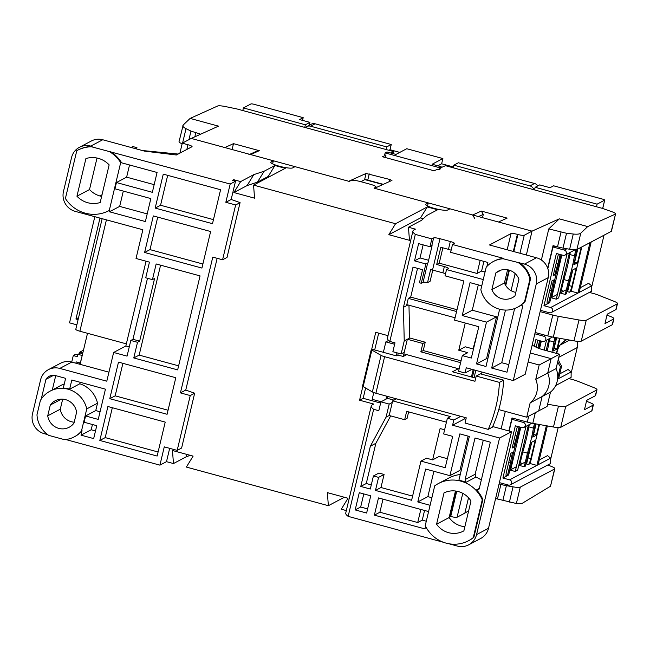 <?xml version="1.0" encoding="UTF-8"?>
<svg xmlns="http://www.w3.org/2000/svg" width="650" height="650" viewBox="0 0 650 650"><rect width="100%" height="100%" fill="white"/><g stroke="black" fill="none" stroke-linecap="round" stroke-linejoin="round"><path stroke-width="0.97" d="M444.031 492.895A21.426 20.751 62.1 0 1 458.364 491.579A21.426 20.751 62.1 0 1 470.99 501.004L463.881 530.855A21.426 20.751 62.1 0 1 463.491 531.066A21.426 20.751 62.1 0 1 436.573 524.201L444.031 492.895M430.081 505.286L417.804 501.946L425.644 469.048L449.914 475.654L459.867 433.883L469.324 436.459L458.9 480.236A32.313 31.298 62.1 0 1 461.451 480.821A32.313 31.298 62.1 0 1 465.879 482.381L465.108 479.562L475.004 438.003L490.327 442.171L479.164 489.027L476.515 489.889A32.313 31.298 62.1 0 1 482.861 499.525L482.259 499.842L473.257 537.639A32.313 31.298 62.1 0 1 468.585 540.694A32.313 31.298 62.1 0 1 425.238 525.647L434.72 485.834A32.313 31.298 62.1 0 1 438.352 483.567A32.313 31.298 62.1 0 1 460.85 481.138A32.313 31.298 62.1 0 1 482.259 499.842M476.515 489.889L479.31 488.41M481.301 480.058A32.313 31.298 -117.9 0 0 475.93 477.059L465.879 482.381M86.751 408.907A25.862 25.049 -117.9 0 0 68.071 389.204A25.862 25.049 -117.9 0 0 50.066 391.154A25.862 25.049 -117.9 0 0 40.389 400.457L36.977 414.789A25.862 25.049 -117.9 0 0 48.718 435.37L64.423 439.644A25.862 25.049 -117.9 0 0 74.263 436.865A25.862 25.049 -117.9 0 0 81.469 431.056L86.751 408.907L97.516 403.203A25.862 25.049 -117.9 0 0 79.804 383.784L69.631 389.171A25.862 25.049 -117.9 0 0 68.672 388.887A25.862 25.049 -117.9 0 0 63.31 388.042L65.618 378.332L55.283 375.513A9.092 8.807 62.1 0 0 45.947 379.348L41.234 399.116M61.409 399.141L50.302 405.023A14.974 14.503 62.1 0 1 55.161 400.774A14.974 14.503 62.1 0 1 65.585 399.652A14.974 14.503 62.1 0 1 76.611 412.181L74.035 422.996A14.974 14.503 62.1 0 1 69.168 427.245A14.974 14.503 62.1 0 1 47.726 415.838L50.302 405.023M495.852 272.894A14.974 14.503 62.1 0 1 498.396 271.164A14.974 14.503 62.1 0 1 508.82 270.034A14.974 14.503 62.1 0 1 518.936 279.175L514.954 295.896A14.974 14.503 62.1 0 1 512.403 297.627A14.974 14.503 62.1 0 1 491.863 289.616L495.852 272.894L501.264 270.026M85.914 158.559A23.14 22.409 62.1 0 1 98.329 158.356A23.14 22.409 62.1 0 1 109.143 164.881L100.173 202.532A23.14 22.409 62.1 0 1 76.944 196.211L85.914 158.559M272.618 163.841L273.349 160.761L191.254 138.426L218.514 126.141L190.117 118.414L217.734 105.966C218.757 105.609 221.154 105.771 224.932 106.462L237.031 108.972L393.819 151.629L390.764 153.002M427.521 205.985L428.253 202.906L374.043 188.159L375.83 187.208A8.166 1.365 13.4 0 0 376.033 186.989A8.166 1.365 13.4 0 0 369.882 184.145L360.588 181.618A8.166 1.365 13.4 0 0 351.049 180.464L349.253 181.415L295.035 166.66L292.768 167.862A11.432 1.909 -166.6 0 1 280.434 166.514A11.432 1.909 -166.6 0 1 270.798 162.264A11.432 1.909 -166.6 0 1 271.082 161.964L273.349 160.761M179.912 153.116L182.276 143.179L187.956 144.722A5.444 0.91 -166.6 0 1 192.059 146.616A5.444 0.91 -166.6 0 1 191.929 146.762L176.369 154.993L144.568 151.133L102.749 139.758L90.781 146.088L92.072 146.445L91.471 146.762L230.189 184.023L235.519 181.204L232.416 180.359L233.675 179.692L240.646 181.594L253.809 174.623L264.168 171.21L274.942 165.506L285.269 168.317L253.557 185.104L395.549 223.73L427.261 206.952L437.588 209.763L426.814 215.459L421.622 220.277L408.452 227.248L415.423 229.141L413.993 229.905A43.558 7.272 13.4 0 0 412.929 231.051A43.558 7.272 13.4 0 0 415.317 234.39L431.844 238.883L433.639 237.932A5.444 0.91 -166.6 0 1 439.993 238.704L450.32 241.516A5.444 0.91 -166.6 0 1 454.423 243.409A5.444 0.91 -166.6 0 1 454.293 243.555L452.497 244.506L503.742 258.448L503.149 258.765L524.501 264.095L536.469 257.757L489.483 244.977L511.022 233.578A5.444 0.91 -166.6 0 1 517.384 234.349L517.904 234.488A5.444 0.91 -166.6 0 0 524.258 235.259L532.041 231.14L526.354 255.003L532.041 231.14L449.938 208.804L447.671 210.007A11.432 1.909 -166.6 0 1 435.337 208.658A11.432 1.909 -166.6 0 1 425.701 204.409A11.432 1.909 -166.6 0 1 425.977 204.108L428.253 202.906M539.175 364.991L535.754 379.356A20.418 19.776 62.1 0 1 530.156 402.854L526.736 417.211L538.704 410.881L542.124 396.516A20.418 19.776 -117.9 0 0 547.722 373.019L551.143 358.662L530.278 352.983L551.143 358.662L539.175 364.991L528.133 361.993M456.211 491.116L450.206 516.311L450.726 516.457A5.444 0.91 13.4 0 0 457.088 517.229L464.864 513.11L468.52 497.77L464.864 513.11L468.65 510.819M450.206 516.311A5.444 0.91 13.4 0 0 449.483 516.124M492.7 426.554L511.534 431.673L488.516 528.279L476.556 534.609L499.566 438.011L452.579 425.23L453.822 420.006L447.371 418.251L443.633 433.916L452.676 436.369L445.209 467.699L420.94 461.102L411.613 500.264L375.464 490.425L378.576 477.376L373.417 475.971L370.305 489.027L360.774 486.427L370.354 446.225L386.076 417.146L389.188 404.089L380.924 401.838L378.812 410.719L373.644 409.313A43.558 7.272 -166.6 0 1 371.256 405.974L345.751 513.012A43.558 7.272 13.4 0 0 348.148 516.36L443.479 542.295M448.744 543.725L457.332 546.065A16.331 15.819 62.1 0 0 468.699 544.83L480.667 538.501A16.331 15.819 62.1 0 0 488.516 528.279M65.739 439.522L159.916 465.148L166.498 461.663L173.469 463.556L172.461 450.499L193.115 456.113L186.379 467.074L328.372 505.7L327.364 492.643L348.018 498.257L341.283 509.218L346.336 510.591M328.372 505.7L344.329 497.258M173.469 463.556L186.631 456.593L190.361 455.366M90.781 146.088A16.331 15.819 -117.9 0 0 79.406 147.322A16.331 15.819 -117.9 0 0 71.557 157.544L63.473 191.482A16.331 15.819 -117.9 0 0 75.229 211.364L142.87 229.767L136.029 258.481L149.451 262.137L145.722 277.802L152.433 279.63L156.162 263.965L200.054 275.901L177.661 369.891L133.77 357.955L137.507 342.29L130.796 340.462L127.059 356.127L113.636 352.471L106.795 381.192L59.808 368.412A16.331 15.819 -117.9 0 0 48.433 369.639A16.331 15.819 -117.9 0 0 40.584 379.86L32.5 413.798A16.331 15.819 -117.9 0 0 44.257 433.68L47.613 434.59M182.276 143.179L191.254 138.426L224.819 147.558L233.488 143.65L232.082 149.532M535.754 379.356L547.722 373.019L551.143 358.662L559.52 354.226L556.099 368.591A20.418 19.776 62.1 0 1 550.501 392.088L547.081 406.445L538.704 410.881L542.124 396.516A20.418 19.776 -117.9 0 0 547.722 373.019L556.099 368.591M530.156 402.854L550.501 392.088M526.736 417.211L498.786 409.606M465.246 323.034L458.762 350.22L465.229 346.799L473.476 349.042M473.086 348.936L478.018 329.989M458.331 368.696L452.473 371.8L475.711 378.121M444.624 429.772L440.107 428.545L432.64 459.875L439.108 456.454L447.354 458.697M471.429 376.959L473.168 369.663M474.151 369.931L472.412 377.227M455.463 491.01L449.142 517.554A21.426 20.751 -117.9 0 0 464.872 526.687M464.888 417.454L464.547 418.892L465.912 419.266M476.556 534.609A16.331 15.819 62.1 0 1 468.699 544.83M482.861 499.525L473.858 537.322A32.313 31.298 62.1 0 1 469.186 540.378L468.585 540.694M382.996 499.151L379.884 512.241L374.376 515.149L424.978 528.921L425.587 526.354M374.376 515.149L378.479 497.924L428.594 511.558M359.279 492.7L370.736 495.812L366.632 513.045L355.176 509.925L359.279 492.7M373.644 409.313L348.148 516.36M371.256 405.974A43.558 7.272 -166.6 0 1 372.32 404.828L373.75 404.064L359.572 400.213L362.854 386.425M383.378 352.276A2.722 0.455 -166.6 0 1 382.054 351.975L371.727 349.164L375.749 332.329L388.009 335.66M408.452 227.248L409.467 240.313L388.814 234.691L395.549 223.73M253.557 185.104L254.564 198.169L233.911 192.546L240.646 181.594M233.675 179.692L233.447 180.643M169.674 448.337L166.498 461.663M186.631 456.593L186.461 454.301M217.149 258.31L185.754 390.065L194.667 393.209L190.239 395.558L177.182 450.385L164.271 446.867L159.916 465.148M118.487 362.131L175.801 377.723L167.091 414.277L109.777 398.686L118.487 362.131M107.908 406.518L165.222 422.11L157.138 456.048L99.824 440.456L107.908 406.518M153.311 215.922L210.624 231.522L201.923 268.068L144.609 252.476L153.311 215.922M163.264 174.151L220.578 189.743L212.493 223.689L155.179 208.089L163.264 174.151M69.631 389.171L71.817 380.014L105.446 389.163L98.239 419.413L85.589 415.967L95.761 410.581L100.067 411.751M74.263 436.865L74.864 436.548A25.862 25.049 62.1 0 0 82.071 430.739L81.022 435.151L93.673 438.596L96.744 425.677L84.094 422.232L85.589 415.967M190.239 395.558L180.432 392.884L212.778 257.124L222.584 259.789L235.649 204.961L225.834 202.296L230.189 184.023M110.142 151.361A34.028 32.955 62.1 0 1 121.29 162.273L121.184 162.703L157.072 172.469L152.344 192.311L116.456 182.544L126.628 177.166L154.164 184.657M91.471 146.762A34.028 32.955 -117.9 0 0 77.123 150.475A34.028 32.955 -117.9 0 0 76.797 150.646L65.398 198.502A34.028 32.955 -117.9 0 0 108.964 210.624L109.558 210.307A34.028 32.955 62.1 0 0 109.883 210.129L109.492 211.786L145.381 221.553L150.849 198.575L114.961 188.809L116.456 182.544M77.123 150.475L77.724 150.158A34.028 32.955 62.1 0 1 92.072 146.445M48.433 369.639L60.401 363.301A16.331 15.819 62.1 0 1 71.776 362.074L108.94 372.182M62.676 399.165L60.288 409.191A14.974 14.503 -117.9 0 0 74.222 422.199M113.636 352.471L125.84 346.011L146.047 261.211M87.506 333.296L80.104 364.341M79.048 364.057L80.34 363.366M142.244 150.507L178.132 154.058M507.577 269.758L504.433 282.969A14.974 14.503 -117.9 0 0 515.791 292.386M536.469 257.757A16.331 15.819 62.1 0 1 548.226 277.639L525.216 374.238L513.248 380.575L466.261 367.786L465.018 373.011L471.957 369.338M524.501 264.095A16.331 15.819 62.1 0 1 536.266 283.969L513.248 380.575M503.149 258.765A25.862 25.049 -117.9 0 0 493.301 261.536A25.862 25.049 -117.9 0 0 486.2 267.223L480.854 289.673A25.862 25.049 -117.9 0 0 517.497 307.255A25.862 25.049 -117.9 0 0 524.599 301.567L529.945 279.118A25.862 25.049 -117.9 0 0 518.846 263.031M493.301 261.536L493.902 261.219A25.862 25.049 62.1 0 1 503.742 258.448M452.497 244.506L450.629 252.338L487.858 262.462L486.915 266.427M451.132 250.234A5.444 0.91 13.4 0 0 448.459 249.348L440.814 247.268L436.702 264.493L439.221 263.169L442.869 247.829M445.534 273.731A5.444 0.91 13.4 0 0 442.861 272.846L432.534 270.034A5.444 0.91 13.4 0 0 430.625 269.579L427.521 282.628A5.444 0.91 13.4 0 0 423.061 282.319L421.265 283.27L419.437 282.766L422.549 269.717L413.018 267.126L403.439 307.328L407.94 304.947M483.267 279.565L446.526 269.563L448.321 268.613A5.444 0.91 -166.6 0 0 448.451 268.474A5.444 0.91 -166.6 0 0 444.356 266.581L436.702 264.493M421.265 283.27L425.872 263.949L427.668 262.998A5.444 0.91 -166.6 0 1 427.993 262.901L432.104 245.668A5.444 0.91 13.4 0 0 431.771 245.765L429.975 246.716L431.844 238.883M425.872 263.949L414.513 260.853L418.616 243.628L429.975 246.716M415.317 234.39L389.821 341.429L394.981 342.834L392.868 351.715L401.131 353.957L404.235 340.909L403.439 307.328M412.929 231.051L387.424 338.089A43.558 7.272 13.4 0 0 389.821 341.429M427.261 206.952L420.526 217.904L423.345 218.676M420.526 217.904L388.814 234.691M274.942 165.506L268.206 176.467L269.303 176.768M268.206 176.467L257.433 182.162L264.168 171.21M257.433 182.162L247.073 185.583L253.809 174.623M247.073 185.583L233.911 192.546M235.519 181.204L231.164 199.477L225.834 202.296M108.964 210.624A34.028 32.955 -117.9 0 0 109.289 210.446L120.689 162.589A34.028 32.955 -117.9 0 0 109.541 151.678M102.749 139.758A16.331 15.819 -117.9 0 0 91.374 140.985L79.406 147.322M97.013 158.039L89.505 189.564A23.14 22.409 -117.9 0 0 101.636 196.406M420.94 461.102L426.449 458.185L432.64 459.875M408.631 411.889L407.071 418.446L404.674 419.713L406.664 411.352L446.436 422.175M390.674 415.902L375.854 443.308L366.275 483.519L371.288 484.884M373.417 475.971L378.918 473.054L384.085 474.459L380.973 487.516L412.596 496.121M447.371 418.251L450.483 416.601L392.673 400.871L396.142 399.035L393.64 398.068M460.761 416.333L453.822 420.006M488.239 429.374L492.432 427.156A133.388 129.196 -117.9 0 0 503.628 380.161L480.391 373.839L476.206 376.058L499.436 382.379A133.388 129.196 -117.9 0 1 488.239 429.374L465.01 423.052L466.253 417.828L375.895 393.242A5.444 0.91 13.4 0 1 372.369 391.942L363.147 386.612A5.444 0.91 13.4 0 1 362.578 386.019L371.28 349.473A5.444 0.91 -166.6 0 1 371.418 349.326L371.727 349.164M406.697 354.648L403.236 356.484L397.832 355.014L396.273 355.842L383.37 352.332L385.856 341.884L394.639 344.273M476.206 376.058L474.963 381.274L384.597 356.696A5.444 0.91 -166.6 0 1 381.071 355.387L371.857 350.066A5.444 0.91 -166.6 0 1 371.28 349.473M446.526 269.563L445.031 275.827L463.856 280.954L454.529 320.117L478.798 326.714L471.331 358.044L462.296 355.591L458.567 371.256L465.018 373.011M401.131 353.957L404.235 352.316L403.869 353.876L459.119 368.916M462.296 355.591L467.797 352.674L458.762 350.22M408.964 305.224L409.744 337.992L425.23 342.209L423.239 350.561L461.045 360.848M417.536 268.352L410.686 297.107L408.289 298.374L406.803 304.639L455.089 317.777M449.142 517.554L436.573 524.201M511.534 431.673L499.566 438.011M452.579 425.23L464.547 418.892M473.858 537.322L473.257 537.639M460.249 474.549A32.313 31.298 -117.9 0 0 449.004 477.929L438.352 483.567M483.259 440.245L475.158 474.24L465.108 479.562M468.114 436.126L459.964 470.332L449.914 475.654M433.891 471.299L427.863 496.624L417.804 501.946M427.863 496.624L431.884 497.721M379.884 512.241L417.714 522.535L422.264 520.122L426.286 521.219M363.797 493.927L360.677 507.016L355.176 509.925M360.677 507.016L367.616 508.901M389.188 404.089L392.299 402.439L389.188 415.496L386.076 417.146M375.854 443.308L370.354 446.225M366.275 483.519L360.774 486.427M380.973 487.516L375.464 490.425M378.576 477.376L384.085 474.459M359.572 400.213L363.163 398.312L380.632 403.065M378.69 333.133L374.684 349.968M365.609 388.042L363.163 398.312M177.182 450.385L181.61 448.037L194.667 393.209M231.164 199.477L240.078 202.621L235.649 204.961M122.899 363.334L115.164 395.834L109.777 398.686M115.164 395.834L168.058 410.223M112.328 407.721L105.211 437.604L99.824 440.456M105.211 437.604L158.104 451.994M157.731 217.124L149.987 249.624L144.609 252.476M149.987 249.624L202.889 264.014M167.684 175.354L160.566 205.246L155.179 208.089M160.566 205.246L213.46 219.635M137.507 342.29L139.661 341.144L154.586 278.484L152.433 279.63M160.582 265.168L139.157 355.103L133.77 357.955M139.157 355.103L178.628 365.836M130.796 340.462L132.949 339.316L147.485 278.281M109.883 210.129L109.289 210.446M109.492 211.786L119.665 206.399L147.201 213.899M120.689 162.589L121.29 162.273M222.584 259.789L227.012 257.449L240.078 202.621M185.754 390.065L180.432 392.884M82.071 430.739L81.469 431.056M81.022 435.151L91.187 429.772L95.493 430.942M80.161 382.289L79.804 383.784M53.617 375.286L45.947 379.348M55.721 375.635L52.301 389.967M125.84 346.011L129.252 346.938M64.277 383.963A25.862 25.049 -117.9 0 0 60.84 385.45L50.066 391.154M91.187 429.772L92.446 424.507M95.761 410.581L97.516 403.203M60.288 409.191L47.726 415.838M126.352 343.866L79.885 331.224A5.444 0.91 -166.6 0 1 75.79 329.331L102.147 218.684M504.433 282.969L491.863 289.616M519.447 262.714A25.862 25.049 62.1 0 1 530.546 278.801L525.192 301.251A25.862 25.049 62.1 0 1 521.511 304.744L522.697 306.312L507 372.198L491.676 368.03L505.481 310.074M499.631 309.238L485.997 366.486L476.531 363.911L486.484 322.14L462.215 315.534L470.056 282.636L481.772 285.829M529.945 279.118L530.546 278.801M524.599 301.567L525.192 301.251M414.513 260.853L420.014 257.944L423.134 244.855M428.618 260.284L420.014 257.944M404.235 340.909L409.744 337.992M404.235 352.316L407.347 339.259L422.841 343.476L420.851 351.829L460.614 362.651M119.665 206.399L123.313 191.084M126.628 177.166L129.529 164.978M89.505 189.564L76.944 196.211M389.188 415.496L404.674 419.713M392.673 400.871L392.299 402.439M387.944 396.524L387.506 398.361L394.062 400.14M387.506 398.361L385.954 399.181L386.669 396.175M381.095 401.749L372.174 399.319L373.783 392.576M499.436 382.379L503.628 380.161M396.273 355.842L396.988 352.836M398.271 353.186L397.832 355.014M403.236 356.484L404.227 352.324M425.23 342.209L422.841 343.476M420.851 351.829L423.239 350.561M408.289 298.374L456.576 311.512M475.158 474.24L475.93 477.059M420.834 509.446L417.714 522.535M424.564 510.461L422.264 520.122M380.924 401.838L385.954 399.181M139.661 341.144L132.949 339.316M439.221 263.169L477.051 273.463L481.601 271.05L485.062 271.993M478.302 284.887L472.266 310.213L462.215 315.534M472.266 310.213L496.535 316.818L486.484 322.14M496.535 316.818L486.582 358.589L476.531 363.911M486.582 358.589L487.801 358.922M514.637 308.539L501.727 362.708L491.676 368.03M501.727 362.708L508.796 364.634M483.901 261.389L481.601 271.05M480.171 260.374L477.051 273.463M427.521 282.628L430.105 281.263L432.77 270.099M410.686 297.107L457.007 309.709M388.602 340.429L385.856 341.884M99.799 195.942L102.026 194.764M76.854 324.838L69.534 322.847L94.827 216.694M78.097 319.613L75.944 319.028L99.986 218.099M75.944 319.028L78.569 317.639M79.406 353.576L79.755 352.137L82.818 352.974M79.755 352.137L83.484 350.163M77.846 354.884L75.684 354.291L73.288 355.558L71.736 362.066M82.241 355.387L80.308 363.025L76.18 361.904L75.871 363.188M136.63 148.972L136.939 147.672L132.811 146.543L131.072 147.461M136.939 147.672L135.2 148.59M82.111 355.452L77.984 354.331L77.423 356.679L73.288 355.558M77.984 354.331L80.373 353.064L82.647 353.681M242.791 110.541L243.409 107.924L250.949 103.935A2.722 0.455 13.4 0 1 254.134 104.325L303.184 117.666L302.543 120.372M303.184 117.666L299.593 119.567L309.92 122.379L309.229 125.287M243.409 107.924L305.37 124.784L309.92 122.379M305.37 124.784L304.752 127.4M570.351 252.273L569.814 254.532L574.462 255.799A37.716 6.947 -74.8 0 1 571.992 268.052A37.716 6.947 -74.8 0 1 568.49 280.841L565.256 294.426L566.451 293.792L569.441 281.255A43.209 7.963 -74.8 0 0 572.553 270.026L576.241 268.076L571.886 286.358A5.444 0.999 -74.8 0 1 569.441 292.207L571.236 291.257L577.956 293.085L550.672 307.531L543.952 305.703L556.392 253.484L563.111 255.312A2.722 2.641 -117.9 0 0 566.361 252.419A2.722 2.641 -117.9 0 0 564.354 250.088L552.996 247L554.726 246.082M569.814 254.532A37.716 6.947 -74.8 0 1 567.344 266.784A37.716 6.947 -74.8 0 1 563.842 279.573L560.722 292.687M529.295 424.588L528.759 426.847L533.406 428.114A37.716 6.947 -74.8 0 1 530.936 440.359A37.716 6.947 -74.8 0 1 527.442 453.156L524.209 466.741L525.403 466.107L528.393 453.57A43.209 7.963 -74.8 0 0 531.505 442.341L535.186 440.391L530.831 458.673A5.444 0.999 -74.8 0 1 528.393 464.523L530.189 463.572L539.492 424.531M528.759 426.847A37.716 6.947 -74.8 0 1 526.289 439.099A37.716 6.947 -74.8 0 1 522.795 451.888L519.675 464.994M549.827 338.431L549.291 340.689L553.93 341.957A37.716 6.947 -74.8 0 1 551.939 352.162M549.291 340.689A37.716 6.947 -74.8 0 1 547.292 350.902M553.605 185.803L602.664 199.144A2.722 0.455 -166.6 0 1 604.711 200.094A2.722 0.455 -166.6 0 1 604.646 200.168L597.106 204.157L535.145 187.298L539.695 184.893L550.022 187.704L553.605 185.803M604.021 235.194L591.906 286.049M590.541 291.785L590.33 292.662M577.558 341.339L577.257 347.547L571.383 372.206M570.017 377.942L569.806 378.82M558.196 427.578L550.859 458.364M597.106 204.157L596.481 206.765M535.145 187.298L534.519 189.914M566.434 339.828A17.964 17.404 -117.9 0 0 561.251 344.516L569.636 340.08M580.279 287.723L588.583 283.319L591.679 285.821L579.15 292.451L591.167 241.995M510.266 484.859L550.582 463.523L550.623 458.136L509.616 479.838A2.722 2.641 -117.9 0 1 510.266 484.859A2.722 2.641 -117.9 0 1 508.373 485.062L499.395 482.625M577.257 347.547L558.781 357.321M559.747 373.88L568.059 369.476L571.147 371.979L558.626 378.609L561.624 366.007A17.964 17.404 -117.9 0 1 558.374 359.036M539.224 460.029L547.536 455.634L550.623 458.136M566.93 339.601L566.865 339.633A17.964 17.404 62.1 0 0 565.825 340.137A17.964 17.404 62.1 0 0 556.822 353.494M557.749 361.644A17.964 17.404 62.1 0 0 560.43 366.641L561.624 366.007M545.561 335.327L543.822 336.245L534.852 333.808M550.672 307.531A2.722 2.641 -117.9 0 1 551.322 312.544A2.722 2.641 -117.9 0 1 549.421 312.748L540.451 310.31M552.996 247L547.836 268.645M561.868 254.971L551.753 297.432M513.679 418.397L511.94 419.315L509.153 431.031M520.812 427.286L510.697 469.747M509.616 479.838L502.905 478.018L515.344 425.799L522.056 427.627A2.722 2.641 62.1 0 0 523.949 427.424L531.96 423.183M525.038 421.484L523.299 422.402A2.722 2.641 62.1 0 1 523.949 427.424M523.299 422.402L511.94 419.315M538.094 464.766L547.349 425.921M556.441 353.389L560.016 338.374M560.43 366.641L557.668 378.251M541.336 341.128L539.541 348.66M543.822 336.245A2.722 2.641 62.1 0 1 544.481 341.266A2.722 2.641 62.1 0 1 542.579 341.469L535.868 339.641L534.292 346.263M551.322 312.544L591.63 291.208L591.679 285.821M579.15 292.451L577.956 293.085L589.972 242.629M553.483 274.471L554.84 274.844L553.191 275.714L557.546 257.441A5.444 0.999 -74.8 0 1 558.569 254.077M554.84 274.844A43.209 7.963 -74.8 0 1 557.952 263.624L556.189 263.136M560.129 254.499L557.952 263.624M560.609 293.166L565.256 294.426M551.631 297.911L556.278 299.179L558.675 297.911L569.433 252.761M547.064 302.9L548.503 303.298L549.697 302.664L552.939 289.071A37.716 6.947 -74.8 0 1 558.903 264.03L561.113 254.768M543.952 305.703L547.544 303.802A5.444 0.999 -74.8 0 1 547.357 303.834A5.444 0.999 -74.8 0 1 547.592 299.211L551.947 280.938L553.597 280.061A43.209 7.963 -74.8 0 0 551.492 290.753L548.503 303.298M581.197 247.276L577.484 262.86L574.665 262.096M577.484 262.86L573.796 264.81A43.209 7.963 -74.8 0 0 575.908 254.118L577.005 249.494M549.721 290.274L551.492 290.753M563.842 279.573L568.49 280.841M575.892 249.795L574.462 255.799M567.036 254.028L556.278 299.179M512.436 446.786L513.793 447.159L512.143 448.029L516.49 429.756A5.444 0.999 -74.8 0 1 517.522 426.392M513.793 447.159A43.209 7.963 -74.8 0 1 516.904 435.931L515.133 435.451M519.074 426.814L516.904 435.931M519.561 465.481L524.209 466.741M510.583 470.226L515.231 471.494L517.628 470.226L528.377 425.076M506.017 475.215L507.455 475.605L508.649 474.979L511.883 461.386A37.716 6.947 -74.8 0 1 517.855 436.345L520.057 427.082M502.905 478.018L506.496 476.117A5.444 0.999 -74.8 0 1 506.309 476.149A5.444 0.999 -74.8 0 1 506.545 471.526L510.9 453.253L512.549 452.376A43.209 7.963 -74.8 0 0 510.437 463.068L507.455 475.605M546.349 425.742L536.9 465.4L530.189 463.572M538.988 424.442L536.429 435.175L533.617 434.403M536.429 435.175L532.748 437.125A43.209 7.963 -74.8 0 0 534.852 426.433L535.478 423.816M508.674 462.589L510.437 463.068M522.795 451.888L527.442 453.156M534.471 423.637L533.406 428.114M525.988 426.343L515.231 471.494M555.693 385.523L571.106 377.366L571.147 371.979M558.626 378.609L557.57 379.169M559.512 338.284L556.961 349.017L553.272 350.967A43.209 7.963 105.2 0 0 555.376 340.275L556.002 337.659M555.003 337.48L553.93 341.957M536.161 347.214L537.022 343.598A5.444 0.999 -74.8 0 1 538.046 340.234M539.606 340.657L537.851 348.018M556.961 349.017L554.141 348.254M546.13 350.586L548.909 338.918M538.801 348.392L540.581 340.925M546.512 340.186L544.164 350.049M571.236 291.257L581.791 246.959M563.371 291.07L560.495 290.282M553.881 288.486L553.069 288.267M577.769 249.088L574.056 264.672M572.812 269.896L567.613 291.712M550.826 297.919L557.408 294.434M559.804 293.166L566.247 289.762M556.636 337.773L553.532 350.829M522.324 463.385L519.439 462.597M512.826 460.801L512.021 460.582M536.112 423.93L533 436.987M531.757 442.211L526.565 464.027M509.779 470.234L516.36 466.749M518.757 465.481L525.2 462.077M393.323 153.701L393.819 151.629M440.903 167.732L445.453 165.677L602.249 208.333L612.186 211.819C615.014 212.932 616.062 213.704 615.314 214.143L587.697 226.582L559.301 218.855L532.041 231.14L498.477 222.007L507.146 218.107L481.333 211.079L472.664 214.988L374.554 188.297L391.958 180.424M568.847 378.56L572.959 379.681A10.888 1.82 -166.6 0 1 577.801 381.257L593.621 387.514A10.888 1.82 13.4 0 1 596.976 389.732L595.603 395.476A10.888 1.82 -166.6 0 1 595.343 395.761L586.69 400.343L584.447 409.736L593.101 405.161L591.736 410.906L560.722 427.318A10.888 1.82 -166.6 0 1 553.483 427.009L532.781 423.337A10.888 1.82 13.4 0 1 527.296 422.102L511.997 417.934L508.893 430.958M589.371 292.402L593.491 293.524A10.888 1.82 -166.6 0 1 598.333 295.1L614.144 301.356A10.888 1.82 13.4 0 1 617.5 303.574L616.135 309.319A10.888 1.82 13.4 0 1 615.867 309.603L617.232 303.859A10.888 1.82 13.4 0 0 617.5 303.574M550.501 486.224L554.872 468.691A10.888 1.82 -166.6 0 1 554.604 468.975L520.276 487.142L516.376 503.514L521.698 503.644L550.501 486.224L554.604 468.975M547.796 465.002L551.517 466.473A10.888 1.82 -166.6 0 1 554.872 468.691M495.601 498.55L516.376 503.514M541.369 260.024L548.787 228.898L559.301 218.855M501.15 428.854L505.31 411.385M441.147 166.709L440.651 168.773L438.896 169.569L437.604 169.211L434.102 170.796L382.468 156.748L385.97 155.163L384.678 154.814L385.133 152.912L386.929 151.962L395.964 154.416L406.738 148.72L442.878 158.551L432.112 164.255L441.147 166.709L439.351 167.659L385.133 152.912M391.893 180.481L389.894 179.514L366.08 173.461L348.741 181.269L250.632 154.578L259.301 150.678L233.488 143.65M611.211 231.392A10.888 1.82 -166.6 0 0 611.471 231.099L615.574 213.891L611.211 231.392L576.875 249.559A10.888 1.82 -166.6 0 1 569.636 249.251L562.997 248.072L566.524 233.277L548.787 228.898M499.086 483.925L500.914 484.429A10.888 1.82 -166.6 0 0 506.399 485.664L502.872 500.459M520.276 487.142A10.888 1.82 13.4 0 1 513.037 486.842L506.399 485.664M586.471 401.253L590.013 402.659A10.888 1.82 -166.6 0 1 593.369 404.877L591.996 410.621A10.888 1.82 -166.6 0 1 591.736 410.906M547.617 404.202L558.456 406.128A10.888 1.82 13.4 0 0 565.695 406.429L596.708 390.016A10.888 1.82 13.4 0 0 596.976 389.732M615.867 309.603L607.214 314.186L604.971 323.578L613.624 319.004A10.888 1.82 13.4 0 0 613.892 318.719L612.528 324.464A10.888 1.82 -166.6 0 1 612.259 324.748L581.246 341.161A10.888 1.82 -166.6 0 1 574.007 340.852L553.312 337.179A10.888 1.82 13.4 0 1 547.828 335.944L535.161 332.499M613.892 318.719A10.888 1.82 13.4 0 0 610.537 316.501L606.994 315.096M540.134 311.61L552.801 315.055A10.888 1.82 -166.6 0 0 558.285 316.29L578.988 319.971A10.888 1.82 13.4 0 0 586.219 320.271L617.232 303.859M547.674 268.174L553.044 245.627L557.513 246.838A10.888 1.82 13.4 0 0 562.997 248.072M200.663 134.184L190.978 131.105L186.014 128.668C183.251 127.254 182.309 126.035 183.194 125.028L179.026 141.676A10.888 1.82 13.4 0 0 182.13 143.796M566.524 233.277L573.267 234.024C577.111 234.406 579.613 234.13 580.775 233.196L587.697 226.582M532.147 345.158L536.543 347.417A10.888 1.82 13.4 0 0 543.14 349.773L559.52 354.226M383.313 184.348L367.762 180.115A2.722 0.455 13.4 0 0 365.04 179.66L382.915 184.527M183.194 125.028L190.117 118.414M474.622 218.303L472.664 214.988M482.511 217.669L483.291 214.394L481.333 211.079M385.97 155.163L385.401 157.544M259.301 150.678L257.554 150.808L249.73 154.334M248.885 154.716L250.632 154.578M365.04 179.66A2.722 0.455 13.4 0 0 364.585 179.733L360.872 181.691M438.896 169.569L439.351 167.659M441.017 167.253L441.61 167.407M305.443 127.587A5.444 5.273 62.1 0 1 310.537 126.189L315.088 123.784A5.444 5.273 -117.9 0 0 311.293 124.191L306.743 126.604M315.088 123.784L391.243 144.503L386.693 146.908L386.076 149.524M386.693 146.908L310.537 126.189M453.196 167.781L453.822 165.173L458.372 162.768L534.528 183.487L529.977 185.892A5.444 5.273 62.1 0 1 533.829 189.719M529.977 185.892L453.822 165.173M391.243 144.503L390 149.727L399.799 152.393M453.391 166.977L441.634 163.776L442.878 158.551M537.761 185.916A5.444 5.273 -117.9 0 0 534.528 183.487M441.634 163.776L437.799 165.799M388.919 150.296L390 149.727M270.912 162.662L271.082 161.964M375.7 187.785L375.83 187.208M425.815 204.807L425.977 204.108M524.258 235.259L519.967 253.273M515.133 273.577L511.062 290.656M462.776 493.334L457.088 517.229M474.077 377.683L475.816 370.386M507.163 249.787L511.022 233.578M186.834 149.459L187.956 144.722M536.266 283.969L548.226 277.639M448.459 249.348L450.32 241.516M432.534 270.034L439.993 238.704M444.356 266.581L442.861 272.846M433.639 237.932L431.771 245.765M517.904 234.488L513.825 251.599M509.389 270.205L505.741 285.545M481.959 372.06L481.471 374.132M456.739 491.205L450.726 516.457M517.384 234.349L513.305 251.461M508.877 270.051L505.343 284.887M59.808 368.412L71.776 362.074M79.885 331.224L106.421 219.846M423.061 282.319L427.668 262.998M371.857 350.066L363.147 386.612M372.369 391.942L381.071 355.387M384.597 356.696L375.895 393.242M604.646 200.168L602.672 208.455M566.865 248.763L564.354 250.088M569.441 292.207L566.987 291.541M569.067 285.594L571.886 286.358M528.393 464.523L525.939 463.856M528.019 457.901L530.831 458.673M513.037 486.842L509.413 502.068M497.437 499.046L500.914 484.429M527.296 422.102L528.71 416.163M557.513 246.838L560.999 232.221M547.828 335.944L552.801 315.055M195.78 132.852L194.838 136.809M478.465 216.564L483.291 214.394M576.875 249.559L580.775 233.196M366.08 173.461L364.585 179.733M369.241 173.899L367.762 180.115M389.894 179.514L389.399 181.61M535.324 412.661L532.781 423.337M553.483 427.009L558.456 406.128M560.722 427.318L565.695 406.429M595.343 395.761L596.708 390.016M581.246 341.161L586.219 320.271M578.988 319.971L574.007 340.852M612.259 324.748L613.624 319.004M558.285 316.29L553.312 337.179M573.267 234.024L569.636 249.251M182.593 143.008L186.014 128.668M190.978 131.105L188.947 139.644M375.863 187.704L376.033 186.989M521.722 305.021L517.497 307.255M602.721 208.463L604.711 200.094M565.004 255.109L574.966 249.836M544.481 341.266L552.484 337.025"/></g></svg>
